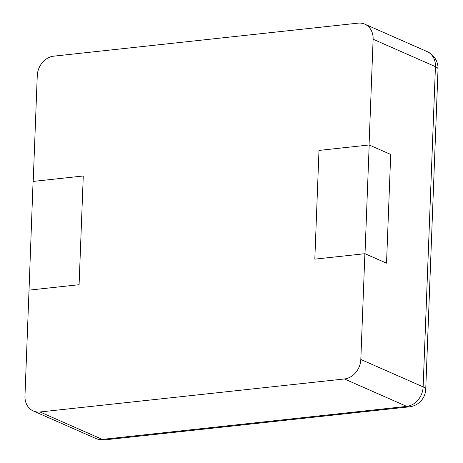 <?xml version="1.0" encoding="UTF-8"?>
<svg xmlns="http://www.w3.org/2000/svg" width="463" height="463" viewBox="0 0 463 463"><rect width="100%" height="100%" fill="white"/><g stroke="black" fill="none" stroke-linecap="round" stroke-linejoin="round"><path stroke-width="0.69" d="M28.897 290.151L79.092 284.71L83.271 175.986L79.092 284.71L29.024 290.139L24.961 395.894A18.346 15.192 -66.2 0 0 33.301 410.982A18.346 15.192 -66.2 0 0 40.009 411.977L344.408 378.965A18.346 15.192 113.8 0 0 360.822 359.467L364.885 253.712L386.53 263.169L390.703 154.445L369.185 144.977L318.995 150.423L369.063 144.988L373.12 39.233A18.346 15.192 -66.2 0 0 364.78 24.151A18.346 15.192 -66.2 0 0 358.073 23.15L53.679 56.168A18.346 15.192 113.8 0 0 37.266 75.666L33.203 181.421L83.271 175.986L33.076 181.432L29.024 290.208M386.53 263.169L365.006 253.695L314.817 259.141L318.995 150.423L314.817 259.141L364.885 253.712M365.006 253.695L369.185 144.977M360.822 359.467L423.136 386.889L435.44 66.655A18.346 4.427 2.2 0 1 438.039 69.068A18.346 18.346 0 0 0 427.094 51.572A18.346 15.192 -66.2 0 1 435.44 66.655L373.12 39.233M344.408 378.965L406.722 406.387A18.346 15.192 -66.2 0 0 423.136 386.889A18.346 4.427 2.2 0 1 425.734 389.296L438.039 69.068M33.301 410.982L95.621 438.403A18.346 15.192 -66.2 0 0 102.323 439.399L406.722 406.387A18.346 9.283 83.8 0 0 409.379 406.832A18.346 18.346 0 0 0 425.734 389.296M40.009 411.977L102.323 439.399A18.346 9.283 83.8 0 0 104.985 439.85L409.379 406.832M364.78 24.151L427.094 51.572M95.621 438.403A18.346 18.346 0 0 0 104.985 439.85"/></g></svg>
